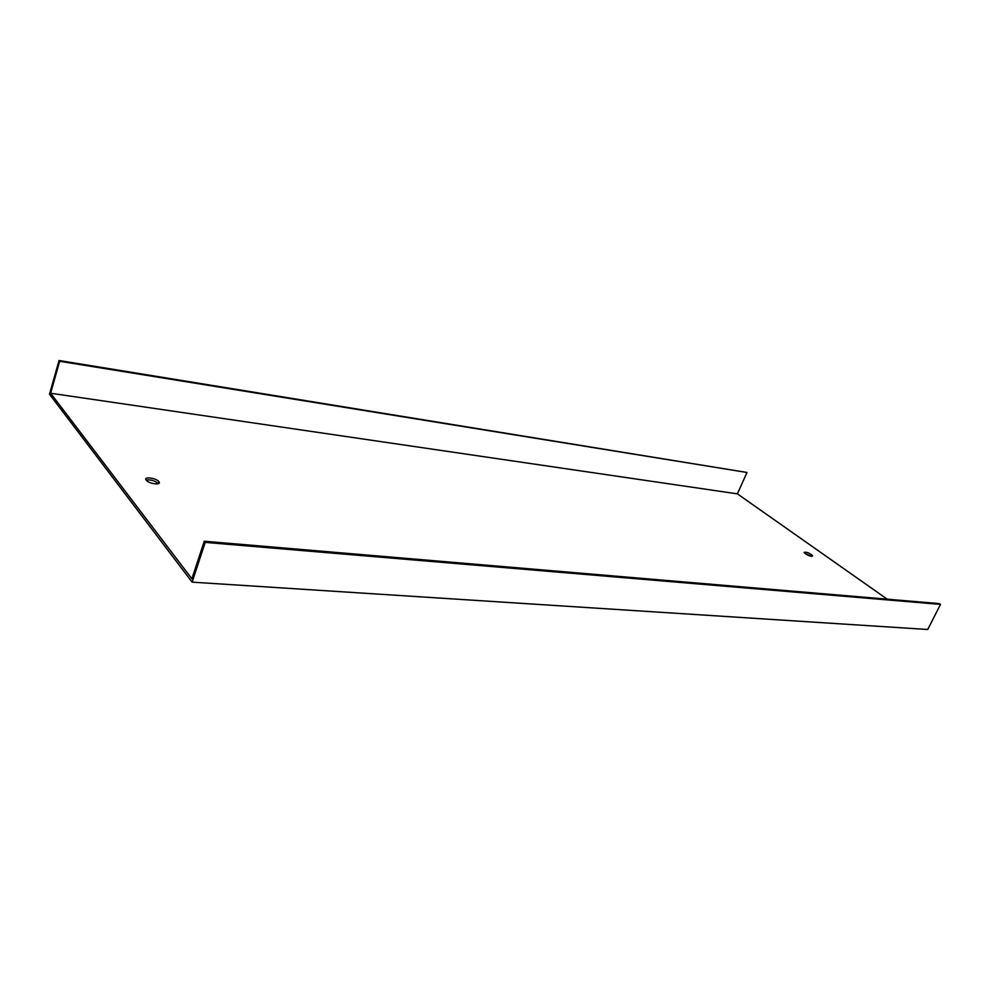 <?xml version="1.0" encoding="UTF-8"?>
<svg xmlns="http://www.w3.org/2000/svg" width="990" height="990" viewBox="0 0 990 990"><rect width="100%" height="100%" fill="white"/><g stroke="black" fill="none" stroke-linecap="round" stroke-linejoin="round"><path stroke-width="1.49" d="M737.402 493.861L746.992 472.478L59.66 361.276L50.614 393.228L737.402 493.861L887.226 599.185M205.202 542.396L940.5 604.395L939.337 603.603L204.262 541.233L205.202 542.396L192.11 582.145L49.5 394.243L59.041 360.509L746.992 472.478M59.041 360.509L59.66 361.276M146.136 480.076C150.591 479.445 154.613 480.596 158.227 483.516L158.338 483.677M804.721 553.237L811.478 556.355M192.11 582.145L927.741 629.492L940.5 604.395M204.262 541.233L191.899 578.816L50.614 393.228M146.235 480.2C148.884 483.887 161.754 485.484 158.982 481.808C156.779 478.108 143.265 476.202 146.112 480.026L146.235 480.2M805.439 553.806C809.412 556.132 811.825 556.813 812.679 555.86C809.375 552.878 806.516 551.739 804.127 552.432L805.439 553.806M158.982 481.808L158.4 483.652"/></g></svg>
